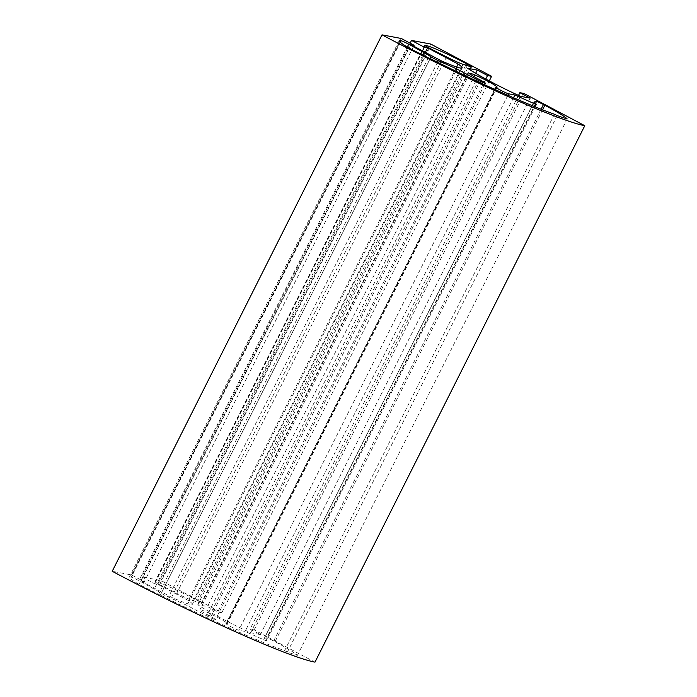 <?xml version="1.0" encoding="UTF-8"?>
<svg xmlns="http://www.w3.org/2000/svg" width="697" height="697" viewBox="0 0 697 697"><rect width="100%" height="100%" fill="white"/><g stroke="black" fill="none" stroke-linecap="round" stroke-linejoin="round"><path stroke-width="0.52" stroke-dasharray="3.48 2.61" d="M428.376 57.877L158.567 594.314L160.397 595.02A168.648 13.234 26.7 0 0 284.611 650.676L287.408 652.052A171.061 13.417 26.7 0 0 297.392 655.372A36.558 2.866 26.7 0 0 275.036 641.693L273.651 640.961A6.02 0.47 26.7 0 0 266.698 637.921L264.32 638.417A18.07 1.42 26.7 0 0 264.18 638.496A18.07 1.42 26.7 0 0 265.984 640.194A6.02 0.47 -153.3 0 1 266.585 640.761A6.02 0.47 -153.3 0 1 263.684 639.759L245.1 631.43L238.827 630.245A7.379 0.575 -153.3 0 1 231.404 626.978A7.379 0.575 -153.3 0 1 225.941 623.597A7.379 0.575 -153.3 0 1 226.246 623.571L226.691 623.658A15.36 1.202 26.7 0 0 227.318 623.623A15.36 1.202 26.7 0 0 214.145 615.643A15.36 1.202 26.7 0 0 199.882 609.814A15.36 1.202 26.7 0 0 209.457 615.939L210.869 616.688A7.379 0.575 -153.3 0 1 215.469 619.624A7.379 0.575 -153.3 0 1 206.887 615.93L187.066 605.423L168.474 597.094A6.02 0.47 -153.3 0 1 161.216 593.243A18.07 1.42 26.7 0 0 154.264 589.096L138.895 580.653A6.02 0.47 26.7 0 0 131.297 577.168L130.862 577.09A36.558 2.866 26.7 0 0 129.363 577.186A36.558 2.866 26.7 0 0 138.991 584.391A171.061 13.417 26.7 0 0 158.567 594.314M408.79 47.954L138.991 584.391M430.188 58.592L160.397 595.02L430.197 58.583M554.411 114.238L284.611 650.676M557.208 115.606L287.408 652.052M567.192 118.934L297.392 655.372M513.515 97.728L245.1 631.43M455.786 71.138L187.066 605.423M159.613 584.565L176.733 593.339A18.07 1.42 26.7 0 0 193.322 600.779L201.224 603.21A6.02 0.47 26.7 0 0 201.816 603.288A6.02 0.47 26.7 0 0 198.061 600.884L196.685 600.152A36.558 2.866 26.7 0 0 155.658 581.768L155.222 581.69A6.02 0.47 26.7 0 0 154.978 581.707A6.02 0.47 26.7 0 0 159.613 584.565L429.413 48.128M410.115 43.179L141.7 576.855L154.542 583.659L157.792 584.278L188.347 600.474A45.174 3.546 -153.3 0 1 192.346 604.351A45.174 3.546 -153.3 0 1 171.619 597.32L141.055 581.115L144.305 581.734L131.472 574.92L112.217 571.287M422.513 50.855L154.542 583.659M425.318 52.345L157.792 584.278M456.648 67.017L188.347 600.474M441.419 60.883L171.619 597.32M410.855 44.678L141.055 581.115M413.661 46.168L144.305 581.734M401.272 38.483L131.472 574.92M314.983 662.15L254.144 629.896L250.084 629.13L260.347 634.575L250.676 632.745A45.174 3.546 -153.3 0 1 197.8 604.708L207.471 606.538L217.734 611.983L221.794 612.75L160.955 580.496L141.7 576.855M523.944 93.459L254.144 629.896M518.516 95.411L250.084 629.13M530.147 98.138L260.347 634.575M520.476 96.308L250.676 632.745M467.6 68.271L197.8 604.708M475.659 73.298L207.471 606.538M485.792 79.014L217.734 611.983M489.285 80.904L221.794 612.75M430.755 44.059L160.955 580.496M542.554 109.786L275.036 641.693M541.099 109.211L273.651 640.961M535.462 103.531L266.698 637.921M533.998 102.224L264.32 638.417M535.784 103.757L265.984 640.194M532.299 105.674L263.684 639.759M507.886 95.271L238.827 630.245M496.046 87.134L226.246 623.571M496.491 87.221L226.691 623.658M479.257 79.502L209.457 615.939M480.669 80.242L210.869 616.688M476.042 80.774L206.887 615.93M437.498 62.207L168.474 597.094M430.119 58.6L161.216 593.243M422.844 55.098L154.264 589.096M407.275 47.039L138.895 580.653M400.313 42.299L131.297 577.168M399.982 42.003L130.862 577.09M446.533 56.901L176.733 593.339M463.122 64.342L193.322 600.779M471.024 66.773L201.224 603.21M467.278 65.614L198.061 600.884M465.762 65.152L196.685 600.152M425.248 45.741L155.658 581.768M424.909 45.471L155.222 581.69M533.98 102.058L264.18 638.496M535.122 106.824L266.585 640.761M494.643 89.347L225.941 623.597M469.682 73.377L199.882 609.814M497.118 87.186L227.318 623.623M484.502 84.712L215.469 619.624M399.163 40.748L129.363 577.186M471.616 66.851L201.816 603.288M424.778 45.27L154.978 581.707M462.146 67.914L192.346 604.351"/><path stroke-width="1.05" d="M428.376 57.877A171.061 13.417 -153.3 0 1 408.79 47.954A36.558 2.866 -153.3 0 1 399.163 40.748A36.558 2.866 -153.3 0 1 400.662 40.653L401.097 40.731A6.02 0.47 -153.3 0 1 408.695 44.216L424.064 52.658A18.07 1.42 -153.3 0 1 431.016 56.806A6.02 0.47 26.7 0 0 438.274 60.656L456.866 68.986L476.687 79.493A7.379 0.575 26.7 0 0 485.269 83.187A7.379 0.575 26.7 0 0 480.669 80.242L479.257 79.502A15.36 1.202 -153.3 0 1 469.682 73.377A15.36 1.202 -153.3 0 1 483.945 79.205A15.36 1.202 -153.3 0 1 497.118 87.186A15.36 1.202 -153.3 0 1 496.491 87.221L496.046 87.134A7.379 0.575 26.7 0 0 495.741 87.16A7.379 0.575 26.7 0 0 501.204 90.54A7.379 0.575 26.7 0 0 508.627 93.807L514.9 94.992L533.484 103.322A6.02 0.47 26.7 0 0 536.385 104.315A6.02 0.47 26.7 0 0 535.784 103.757A18.07 1.42 -153.3 0 1 533.98 102.058A18.07 1.42 -153.3 0 1 534.12 101.971L536.498 101.483A6.02 0.47 -153.3 0 1 543.451 104.524L544.836 105.256A36.558 2.866 -153.3 0 1 567.192 118.934A171.061 13.417 -153.3 0 1 557.208 115.606L554.411 114.238A168.648 13.234 -153.3 0 1 430.197 58.574L428.376 57.877M514.9 94.992L513.515 97.728M456.866 68.986L455.786 71.138M446.533 56.901L429.413 48.128A6.02 0.47 -153.3 0 1 424.778 45.27A6.02 0.47 -153.3 0 1 425.022 45.253L425.458 45.331A36.558 2.866 -153.3 0 1 466.485 63.715L467.861 64.446A6.02 0.47 -153.3 0 1 471.616 66.851A6.02 0.47 -153.3 0 1 471.024 66.773L463.122 64.342A18.07 1.42 -153.3 0 1 446.533 56.901M424.342 47.222L411.509 40.417L430.755 44.059L491.594 76.313L487.534 75.546L477.271 70.101L467.6 68.271A45.174 3.546 26.7 0 0 520.476 96.308L530.147 98.138L519.884 92.692L523.944 93.459L584.783 125.713A180.697 14.175 -153.3 0 1 382.017 34.85L401.272 38.483L414.105 45.288L410.855 44.678L441.419 60.883A45.174 3.546 26.7 0 0 462.146 67.914A45.174 3.546 26.7 0 0 458.147 64.037L427.592 47.84L424.342 47.222L422.513 50.855M411.509 40.417L410.115 43.179M427.592 47.84L425.318 52.345M458.147 64.037L456.648 67.017M414.105 45.288L413.661 46.168M382.017 34.85L112.217 571.287A180.697 14.175 26.7 0 0 314.983 662.15L584.783 125.713M519.884 92.692L518.516 95.411M477.271 70.101L475.659 73.298M487.534 75.546L485.792 79.014M491.594 76.313L489.285 80.904M544.836 105.256L542.554 109.786M543.451 104.524L541.099 109.211M536.498 101.483L535.462 103.531M533.484 103.322L532.299 105.674M508.627 93.807L507.886 95.271M476.687 79.493L476.042 80.774M438.274 60.656L437.498 62.207M431.016 56.806L430.119 58.6M424.064 52.658L422.844 55.098M408.695 44.216L407.275 47.039M401.097 40.731L400.313 42.299M400.662 40.653L399.982 42.003M467.861 64.446L467.278 65.614M466.485 63.715L465.762 65.152M536.385 104.315L535.122 106.824M495.741 87.16L494.643 89.347M485.269 83.187L484.502 84.712"/></g></svg>
